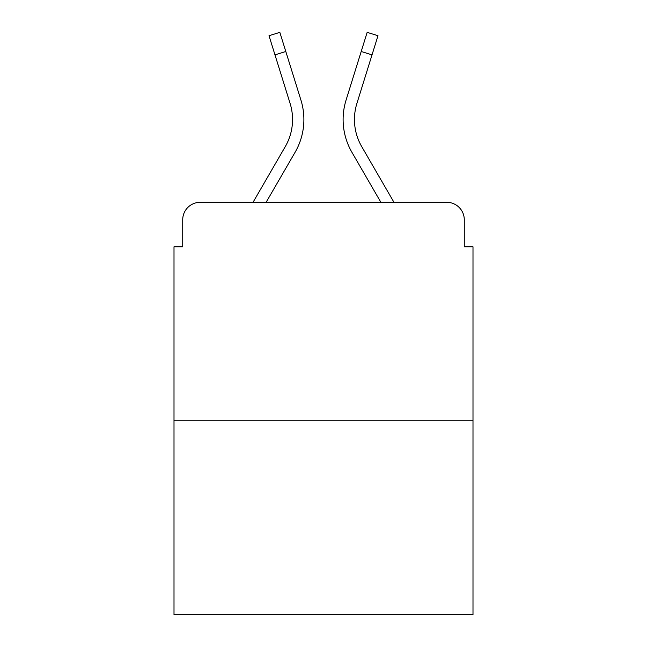 <?xml version="1.0" encoding="UTF-8"?>
<svg xmlns="http://www.w3.org/2000/svg" width="647" height="647" viewBox="0 0 647 647"><rect width="100%" height="100%" fill="white"/><g stroke="black" fill="none" stroke-linecap="round" stroke-linejoin="round"><path stroke-width="0.97" d="M182.721 219.77L182.721 246.79L182.721 219.77A17.437 17.437 0 0 1 200.158 202.333L253.017 202.333L285.278 146.602A54.049 54.049 0 0 0 290.107 103.455L269.015 35.722L279.836 32.35L300.928 100.083A65.379 65.379 0 0 1 295.089 152.28L266.111 202.333M472.997 420.259L174.003 420.259L174.003 614.65L472.997 614.65L472.997 246.79L464.279 246.79L464.279 219.77A17.437 17.437 0 0 0 446.842 202.333L200.158 202.333M174.003 420.259L174.003 246.79L182.721 246.79M372.017 54.866L361.204 51.493L367.164 32.35L377.985 35.722L356.893 103.455A54.049 54.049 0 0 0 361.722 146.602A54.049 54.049 0 0 1 356.893 103.455A54.049 54.049 0 0 0 361.722 146.602A54.049 54.049 0 0 1 356.893 103.455A54.049 54.049 0 0 0 361.722 146.602A54.049 54.049 0 0 1 356.893 103.455A54.049 54.049 0 0 0 361.722 146.602A54.049 54.049 0 0 1 356.893 103.455A54.049 54.049 0 0 0 361.722 146.602A54.049 54.049 0 0 1 356.893 103.455A54.049 54.049 0 0 0 361.722 146.602A54.049 54.049 0 0 1 356.893 103.455A54.049 54.049 0 0 0 361.722 146.602A54.049 54.049 0 0 1 356.893 103.455A54.049 54.049 0 0 0 361.722 146.602A54.049 54.049 0 0 1 356.893 103.455A54.049 54.049 0 0 0 361.722 146.602A54.049 54.049 0 0 1 356.893 103.455A54.049 54.049 0 0 0 361.722 146.602A54.049 54.049 0 0 1 356.893 103.455A54.049 54.049 0 0 0 361.722 146.602A54.049 54.049 0 0 1 356.893 103.455A54.049 54.049 0 0 0 361.722 146.602A54.049 54.049 0 0 1 356.893 103.455A54.049 54.049 0 0 0 361.722 146.602L393.983 202.333L446.842 202.333M464.279 246.79L464.279 219.77M361.204 51.493L346.072 100.083A65.379 65.379 0 0 0 351.911 152.28L380.889 202.333M285.278 146.602A54.049 54.049 0 0 0 290.107 103.455A54.049 54.049 0 0 1 285.278 146.602A54.049 54.049 0 0 0 290.107 103.455A54.049 54.049 0 0 1 285.278 146.602A54.049 54.049 0 0 0 290.107 103.455A54.049 54.049 0 0 1 285.278 146.602A54.049 54.049 0 0 0 290.107 103.455A54.049 54.049 0 0 1 285.278 146.602A54.049 54.049 0 0 0 290.107 103.455A54.049 54.049 0 0 1 285.278 146.602A54.049 54.049 0 0 0 290.107 103.455A54.049 54.049 0 0 1 285.278 146.602A54.049 54.049 0 0 0 290.107 103.455A54.049 54.049 0 0 1 285.278 146.602A54.049 54.049 0 0 0 290.107 103.455A54.049 54.049 0 0 1 285.278 146.602A54.049 54.049 0 0 0 290.107 103.455A54.049 54.049 0 0 1 285.278 146.602A54.049 54.049 0 0 0 290.107 103.455A54.049 54.049 0 0 1 285.278 146.602A54.049 54.049 0 0 0 290.107 103.455A54.049 54.049 0 0 1 285.278 146.602A54.049 54.049 0 0 0 290.107 103.455A54.049 54.049 0 0 1 285.278 146.602M285.796 51.493L300.928 100.083L285.796 51.493L300.928 100.083L285.796 51.493L300.928 100.083L285.796 51.493L300.928 100.083L285.796 51.493L300.928 100.083L285.796 51.493L300.928 100.083L285.796 51.493L300.928 100.083L285.796 51.493L300.928 100.083L285.796 51.493L300.928 100.083L285.796 51.493L300.928 100.083L285.796 51.493L300.928 100.083L285.796 51.493L300.928 100.083L285.796 51.493L274.983 54.866"/></g></svg>
